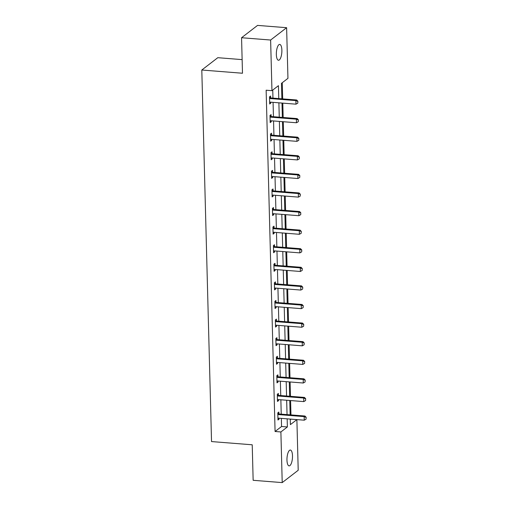 <?xml version="1.0" encoding="UTF-8"?>
<svg xmlns="http://www.w3.org/2000/svg" width="508" height="508" viewBox="0 0 508 508"><rect width="100%" height="100%" fill="white"/><g stroke="black" fill="none" stroke-linecap="round" stroke-linejoin="round"><path stroke-width="0.76" d="M286.963 460.096A7.944 2.711 -85.5 0 1 290.354 450.05A7.944 2.711 -85.5 0 1 292.494 455.835A7.944 2.711 -85.5 0 1 289.103 465.88A7.944 2.711 -85.5 0 1 286.963 460.096M276.339 54.464A7.944 2.711 -85.5 0 1 279.73 44.418A7.944 2.711 -85.5 0 1 281.876 50.203A7.944 2.711 -85.5 0 1 278.479 60.249A7.944 2.711 -85.5 0 1 276.339 54.464M242.132 59.62L217.799 57.69L201.803 70.021L211.531 441.573L252.222 444.792L253.149 480.301L282.213 482.6L280.886 431.959L287.376 426.955L287.16 418.84M201.803 70.021L242.487 73.241L241.56 37.732L257.556 25.4L286.62 27.699L287.947 78.34L281.464 83.344L281.87 98.825M290.271 419.786L291.071 419.144M290.963 414.909L290.582 400.558M290.474 396.323L290.1 381.965M289.985 377.73L289.611 363.379M289.503 359.143L289.122 344.792M289.014 340.55L288.639 326.2M288.525 321.964L288.15 307.613M288.042 303.371L287.661 289.02M287.553 284.785L287.179 270.434M287.064 266.192L286.69 251.841M286.582 247.606L286.201 233.255M286.093 229.013L285.718 214.662M285.604 210.426L285.229 196.075M285.121 191.834L284.74 177.483M284.632 173.247L284.258 158.896M284.143 154.654L283.769 140.303M283.661 136.068L283.28 121.717M283.172 117.475L282.797 103.124M282.683 98.889L282.264 82.728M291.071 419.17L296.882 419.627L298.209 470.268L282.213 482.6M278.771 98.577L278.435 85.674L271.951 90.672L266.141 90.214L275.076 431.495L281.559 426.498L281.349 418.376M281.235 414.141L280.861 399.79M280.753 395.554L280.372 381.197M280.264 376.961L279.889 362.61M279.775 358.375L279.4 344.018M279.292 339.782L278.911 325.431M278.803 321.196L278.428 306.838M278.314 302.603L277.94 288.252M277.832 284.016L277.451 269.665M277.343 265.424L276.968 251.073M276.854 246.837L276.479 232.486M276.371 228.244L275.99 213.893M275.882 209.658L275.507 195.307M275.393 191.065L275.019 176.714M274.911 172.479L274.53 158.128M274.422 153.886L274.047 139.535M273.933 135.299L273.558 120.948M273.45 116.707L273.069 102.356M272.961 98.12L272.752 90.056M270.637 97.847L270.593 96.018L269.507 96.85L269.697 104L270.777 103.168L270.751 102.172M271.126 116.44L271.075 114.611L269.996 115.443L270.186 122.593L271.266 121.761L271.24 120.764M271.615 135.026L271.564 133.198L270.485 134.029L270.669 141.18L271.748 140.348L271.723 139.351M272.098 153.619L272.053 151.79L270.967 152.622L271.158 159.772L272.237 158.941L272.212 157.944M272.586 172.206L272.536 170.377L271.456 171.209L271.647 178.359L272.726 177.527L272.701 176.53M273.075 190.798L273.025 188.97L271.945 189.801L272.129 196.952L273.209 196.12L273.183 195.123M273.558 209.385L273.514 207.556L272.428 208.388L272.618 215.538L273.698 214.706L273.672 213.709M274.047 227.978L273.996 226.149L272.917 226.981L273.107 234.131L274.187 233.299L274.161 232.302M274.53 246.564L274.485 244.735L273.406 245.567L273.59 252.717L274.669 251.885L274.644 250.889M275.019 265.151L274.974 263.328L273.888 264.16L274.079 271.31L275.158 270.472L275.133 269.481M275.507 283.743L275.457 281.915L274.377 282.746L274.568 289.897L275.647 289.065L275.622 288.068M275.99 302.33L275.946 300.501L274.866 301.339L275.05 308.489L276.13 307.651L276.104 306.661M276.479 320.923L276.435 319.094L275.349 319.926L275.539 327.076L276.619 326.244L276.593 325.247M276.968 339.509L276.917 337.68L275.838 338.519L276.028 345.669L277.108 344.83L277.082 343.84M277.451 358.102L277.406 356.273L276.327 357.105L276.511 364.255L277.59 363.423L277.565 362.426M277.94 376.688L277.895 374.86L276.809 375.698L277 382.848L278.079 382.01L278.054 381.013M278.428 395.281L278.378 393.452L277.298 394.284L277.482 401.434L278.568 400.602L278.543 399.605M278.911 413.868L278.867 412.039L277.787 412.877L277.971 420.021L279.051 419.189L279.025 418.192M241.56 37.732L270.624 40.03L286.62 27.699M275.076 431.495L280.886 431.959M271.951 90.672L270.624 40.03M287.052 414.598L286.671 400.247M286.563 396.011L286.188 381.66M286.074 377.419L285.699 363.068M285.591 358.832L285.21 344.481M285.102 340.239L284.728 325.888M284.613 321.653L284.239 307.302M284.131 303.066L283.75 288.709M283.642 284.474L283.267 270.123M283.153 265.887L282.778 251.53M282.67 247.294L282.296 232.943M282.181 228.708L281.807 214.351M281.692 210.115L281.318 195.764M281.21 191.529L280.835 177.178M280.721 172.936L280.346 158.585M280.232 154.349L279.857 139.998M279.749 135.757L279.375 121.406M279.26 117.17L278.886 102.819M290.252 419.081L290.398 424.625L296.882 419.627M281.978 103.061L282.353 117.412M282.467 121.653L282.842 136.004M282.95 140.24L283.331 154.591M283.439 158.833L283.813 173.184M283.928 177.419L284.302 191.77M284.41 196.012L284.791 210.363M284.899 214.598L285.274 228.949M285.388 233.185L285.763 247.542M285.871 251.778L286.252 266.129M286.36 270.364L286.734 284.721M286.849 288.957L287.223 303.308M287.331 307.543L287.712 321.901M287.82 326.136L288.195 340.487M288.309 344.722L288.684 359.073M288.792 363.315L289.173 377.666M289.281 381.902L289.655 396.253M289.77 400.495L290.144 414.845M281.559 426.498L287.376 426.955M269.672 103.08L270.777 103.168M270.161 121.672L271.266 121.761M270.643 140.259L271.748 140.348M271.132 158.852L272.237 158.941M271.621 177.438L272.726 177.527M272.104 196.031L273.209 196.12M272.593 214.617L273.698 214.706M273.082 233.21L274.187 233.299M273.564 251.797L274.669 251.885M274.053 270.389L275.158 270.472M274.542 288.976L275.647 289.065M275.025 307.569L276.13 307.651M275.514 326.155L276.619 326.244M276.003 344.748L277.108 344.83M276.485 363.334L277.59 363.423M276.974 381.927L278.079 382.01M277.463 400.514L278.568 400.602M277.946 419.106L279.051 419.189M297.796 103.143L297.879 101.257L297.796 103.143L295.98 104.172L270.408 102.146A1.238 1.111 -127.6 0 0 270.053 102.172L269.653 102.273M269.551 98.323L269.958 98.489A1.238 1.111 -127.6 0 0 270.313 98.571L295.891 100.597L296.666 99.993L297.879 101.257M269.526 97.403L270.739 97.885A1.238 1.111 -127.6 0 0 271.088 97.974L296.666 99.993M295.98 104.172L295.891 100.597L297.745 101.359M298.279 121.736L298.367 119.85L298.279 121.736L296.469 122.758L270.891 120.739A1.238 1.111 -127.6 0 0 270.542 120.764L270.135 120.866M270.034 116.91L270.447 117.075A1.238 1.111 -127.6 0 0 270.802 117.164L296.374 119.183L297.155 118.586L298.367 119.85M270.008 115.989L271.221 116.478A1.238 1.111 -127.6 0 0 271.577 116.561L297.155 118.586M296.469 122.758L296.374 119.183L298.234 119.945M298.767 140.322L298.85 138.436L298.767 140.322L296.958 141.351L271.38 139.325A1.238 1.111 -127.6 0 0 271.031 139.351L270.624 139.452M270.523 135.503L270.929 135.668A1.238 1.111 -127.6 0 0 271.285 135.75L296.863 137.776L297.644 137.173L298.85 138.436M270.497 134.582L271.71 135.064A1.238 1.111 -127.6 0 0 272.066 135.153L297.644 137.173M296.958 141.351L296.863 137.776L298.723 138.538M299.256 158.915L299.339 157.023L299.256 158.915L297.44 159.937L271.869 157.912A1.238 1.111 -127.6 0 0 271.513 157.944L271.113 158.045M271.012 154.089L271.418 154.254A1.238 1.111 -127.6 0 0 271.774 154.337L297.351 156.362L298.126 155.766L299.339 157.023M270.986 153.168L272.199 153.657A1.238 1.111 -127.6 0 0 272.548 153.74L298.126 155.766M297.44 159.937L297.351 156.362L299.206 157.124M299.739 177.502L299.828 175.616L299.739 177.502L297.929 178.524L272.351 176.505A1.238 1.111 -127.6 0 0 272.002 176.53L271.596 176.632M271.494 172.682L271.907 172.847A1.238 1.111 -127.6 0 0 272.263 172.93L297.834 174.949L298.615 174.352L299.828 175.616M271.469 171.761L272.682 172.244A1.238 1.111 -127.6 0 0 273.037 172.333L298.615 174.352M297.929 178.524L297.834 174.949L299.695 175.717M300.228 196.094L300.311 194.202L300.228 196.094L298.418 197.117L272.84 195.091A1.238 1.111 -127.6 0 0 272.491 195.123L272.085 195.224M271.983 191.268L272.39 191.433A1.238 1.111 -127.6 0 0 272.745 191.516L298.323 193.542L299.104 192.945L300.311 194.202M271.958 190.348L273.171 190.837A1.238 1.111 -127.6 0 0 273.526 190.919L299.104 192.945M298.418 197.117L298.323 193.542L300.184 194.304M300.717 214.681L300.8 212.795L300.717 214.681L298.901 215.703L273.329 213.684A1.238 1.111 -127.6 0 0 272.974 213.709L272.574 213.811M272.466 209.861L272.879 210.026A1.238 1.111 -127.6 0 0 273.234 210.109L298.812 212.128L299.587 211.531L300.8 212.795M272.447 208.94L273.66 209.423A1.238 1.111 -127.6 0 0 274.009 209.506L299.587 211.531M298.901 215.703L298.812 212.128L300.666 212.896M301.2 233.274L301.282 231.381L301.2 233.274L299.39 234.296L273.812 232.27A1.238 1.111 -127.6 0 0 273.463 232.302L273.056 232.404M272.955 228.448L273.368 228.613A1.238 1.111 -127.6 0 0 273.717 228.695L299.295 230.721L300.076 230.118L301.282 231.381M272.929 227.527L274.142 228.016A1.238 1.111 -127.6 0 0 274.498 228.098L300.076 230.118M299.39 234.296L299.295 230.721L301.155 231.483M301.689 251.86L301.771 249.974L301.689 251.86L299.879 252.882L274.301 250.863A1.238 1.111 -127.6 0 0 273.952 250.889L273.545 250.99M273.444 247.04L273.85 247.206A1.238 1.111 -127.6 0 0 274.206 247.288L299.784 249.307L300.565 248.71L301.771 249.974M273.418 246.12L274.631 246.602A1.238 1.111 -127.6 0 0 274.987 246.685L300.565 248.71M299.879 252.882L299.784 249.307L301.644 250.076M302.177 270.453L302.26 268.561L302.177 270.453L300.361 271.475L274.79 269.45A1.238 1.111 -127.6 0 0 274.434 269.481L274.034 269.583M273.926 265.627L274.339 265.792A1.238 1.111 -127.6 0 0 274.695 265.875L300.272 267.9L301.047 267.297L302.26 268.561M273.907 264.706L275.12 265.195A1.238 1.111 -127.6 0 0 275.469 265.278L301.047 267.297M300.361 271.475L300.272 267.9L302.127 268.662M302.66 289.039L302.743 287.153L302.66 289.039L300.85 290.062L275.272 288.042A1.238 1.111 -127.6 0 0 274.923 288.068L274.517 288.169M274.415 284.22L274.828 284.385A1.238 1.111 -127.6 0 0 275.177 284.467L300.755 286.487L301.536 285.89L302.743 287.153M274.39 283.293L275.603 283.781A1.238 1.111 -127.6 0 0 275.958 283.864L301.536 285.89M300.85 290.062L300.755 286.487L302.616 287.255M303.149 307.632L303.232 305.74L303.149 307.632L301.339 308.654L275.761 306.629A1.238 1.111 -127.6 0 0 275.412 306.661L275.006 306.762M274.904 302.806L275.311 302.971A1.238 1.111 -127.6 0 0 275.666 303.054L301.244 305.079L302.019 304.476L303.232 305.74M274.879 301.885L276.092 302.374A1.238 1.111 -127.6 0 0 276.447 302.457L302.019 304.476M301.339 308.654L301.244 305.079L303.105 305.841M303.638 326.219L303.721 324.333L303.638 326.219L301.822 327.241L276.25 325.222A1.238 1.111 -127.6 0 0 275.895 325.247L275.495 325.349M275.387 321.399L275.8 321.564A1.238 1.111 -127.6 0 0 276.155 321.647L301.733 323.666L302.508 323.069L303.721 324.333M275.368 320.472L276.581 320.961A1.238 1.111 -127.6 0 0 276.93 321.043L302.508 323.069M301.822 327.241L301.733 323.666L303.587 324.434M304.121 344.805L304.203 342.919L304.121 344.805L302.311 345.834L276.733 343.808A1.238 1.111 -127.6 0 0 276.384 343.84L275.977 343.935M275.876 339.985L276.288 340.15A1.238 1.111 -127.6 0 0 276.638 340.233L302.216 342.259L302.997 341.655L304.203 342.919M275.85 339.065L277.063 339.554A1.238 1.111 -127.6 0 0 277.419 339.636L302.997 341.655M302.311 345.834L302.216 342.259L304.076 343.021M304.609 363.398L304.692 361.512L304.609 363.398L302.8 364.42L277.222 362.401A1.238 1.111 -127.6 0 0 276.873 362.426L276.466 362.528M276.365 358.578L276.771 358.743A1.238 1.111 -127.6 0 0 277.127 358.826L302.704 360.845L303.479 360.248L304.692 361.512M276.339 357.651L277.552 358.14A1.238 1.111 -127.6 0 0 277.908 358.223L303.479 360.248M302.8 364.42L302.704 360.845L304.565 361.607M305.098 381.984L305.181 380.098L305.098 381.984L303.282 383.013L277.705 380.987A1.238 1.111 -127.6 0 0 277.355 381.019L276.955 381.114M276.847 377.165L277.26 377.33A1.238 1.111 -127.6 0 0 277.616 377.412L303.193 379.438L303.968 378.835L305.181 380.098M276.828 376.244L278.041 376.733A1.238 1.111 -127.6 0 0 278.39 376.815L303.968 378.835M303.282 383.013L303.193 379.438L305.048 380.2M305.581 400.577L305.664 398.691L305.581 400.577L303.771 401.599L278.194 399.58A1.238 1.111 -127.6 0 0 277.844 399.605L277.438 399.707M277.336 395.757L277.749 395.916A1.238 1.111 -127.6 0 0 278.098 396.005L303.676 398.024L304.457 397.427L305.664 398.691M277.311 394.83L278.524 395.319A1.238 1.111 -127.6 0 0 278.879 395.402L304.457 397.427M303.771 401.599L303.676 398.024L305.537 398.786M306.07 419.163L306.153 417.278L306.07 419.163L304.26 420.192L278.682 418.167A1.238 1.111 -127.6 0 0 278.333 418.198L277.927 418.294M277.825 414.344L278.232 414.509A1.238 1.111 -127.6 0 0 278.587 414.591L304.165 416.617L304.94 416.014L306.153 417.278M277.8 413.423L279.013 413.906A1.238 1.111 -127.6 0 0 279.368 413.995L304.94 416.014M304.26 420.192L304.165 416.617L306.026 417.379M270.313 98.571L271.088 97.974M269.958 98.489L270.739 97.885M270.802 117.164L271.577 116.561M270.447 117.075L271.221 116.478M271.285 135.75L272.066 135.153M270.929 135.668L271.71 135.064M271.774 154.337L272.548 153.74M271.418 154.254L272.199 153.657M272.263 172.93L273.037 172.333M271.907 172.847L272.682 172.244M272.745 191.516L273.526 190.919M272.39 191.433L273.171 190.837M273.234 210.109L274.009 209.506M272.879 210.026L273.66 209.423M273.717 228.695L274.498 228.098M273.368 228.613L274.142 228.016M274.206 247.288L274.987 246.685M273.85 247.206L274.631 246.602M274.695 265.875L275.469 265.278M274.339 265.792L275.12 265.195M275.177 284.467L275.958 283.864M274.828 284.385L275.603 283.781M275.666 303.054L276.447 302.457M275.311 302.971L276.092 302.374M276.155 321.647L276.93 321.043M275.8 321.564L276.581 320.961M276.638 340.233L277.419 339.636M276.288 340.15L277.063 339.554M277.127 358.826L277.908 358.223M276.771 358.743L277.552 358.14M277.616 377.412L278.39 376.815M277.26 377.33L278.041 376.733M278.098 396.005L278.879 395.402M277.749 395.916L278.524 395.319M278.587 414.591L279.368 413.995M278.232 414.509L279.013 413.906"/></g></svg>
